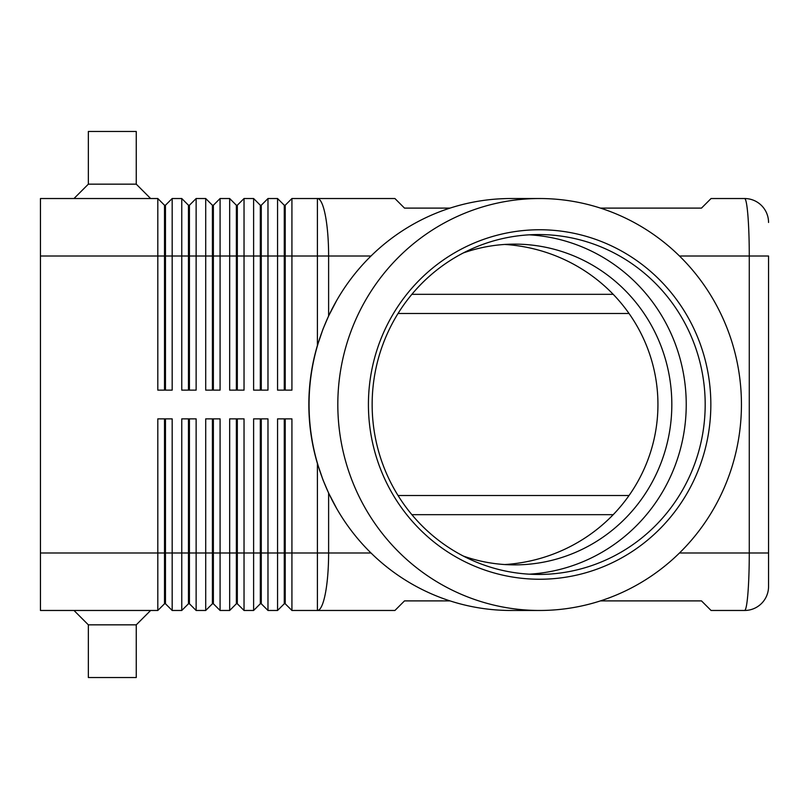 <?xml version="1.0" encoding="UTF-8"?>
<svg xmlns="http://www.w3.org/2000/svg" width="809" height="809" viewBox="0 0 809 809"><rect width="100%" height="100%" fill="white"/><g stroke="black" fill="none" stroke-linecap="round" stroke-linejoin="round"><path stroke-width="1.21" d="M463.314 252.944A160.374 157.128 -90 0 1 514.696 244.126A160.374 157.128 -90 0 1 671.824 404.5A160.374 157.128 -90 0 1 514.696 564.874A160.374 157.128 -90 0 1 463.314 556.056M600.46 208.105L701.484 208.105L711.071 198.529L744.604 198.529A23.946 23.946 0 0 1 761.532 205.537A23.946 23.946 0 0 0 744.604 198.529C745.878 198.781 746.98 204.394 747.9 215.356C748.79 226.692 749.255 240.243 749.276 256.008L768.55 256.008L768.55 586.525L768.55 552.992L749.276 552.992C749.255 568.757 748.79 582.308 747.9 593.644C746.98 604.606 745.878 610.219 744.604 610.471A23.946 23.946 0 0 0 761.532 603.463A23.946 23.946 0 0 1 744.604 610.471L711.071 610.471L701.484 600.895L600.46 600.895M539.623 610.471L510.863 610.471A205.971 201.805 -90 0 1 336.686 508.537L328.616 493.065L323.044 480.03L317.401 463.527A216.691 212.17 0 0 1 308.846 404.5A216.691 212.17 0 0 1 317.401 345.473L323.044 328.97L328.616 315.935L336.686 300.463A205.971 201.805 -90 0 1 510.863 198.529L539.623 198.529A205.971 201.805 -90 0 1 741.438 404.5A205.971 201.805 -90 0 1 539.623 610.471A205.971 201.805 -90 0 1 337.818 404.5A205.971 201.805 -90 0 1 539.623 198.529M284.272 418.87L284.272 603.767L285.223 603.767L291.928 610.471L394.923 610.471L404.5 600.895L450.026 600.895M164.51 390.13L164.51 205.233L165.471 205.233L165.471 390.13M40.45 552.992L40.45 610.471L157.806 610.471L164.51 603.767L165.471 603.767L172.175 610.471L172.175 418.87L157.806 418.87L157.806 552.992L40.45 552.992L40.45 198.529L157.806 198.529L157.806 390.13L172.175 390.13L172.175 198.529L181.762 198.529L181.762 390.13L196.132 390.13L196.132 198.529L205.708 198.529L205.708 390.13L220.078 390.13L220.078 198.529L229.665 198.529L229.665 390.13L244.035 390.13L244.035 198.529L253.611 198.529L253.611 390.13L267.981 390.13L267.981 198.529L277.558 198.529L277.558 390.13L291.928 390.13L291.928 198.529L317.401 198.529A57.479 11.215 90 0 1 325.339 215.356A57.479 11.215 90 0 1 328.616 256.008L371.007 256.008M157.806 198.529L164.51 205.233M188.467 390.13L188.467 205.233L189.427 205.233L189.427 390.13M181.762 198.529L188.467 205.233M212.413 390.13L212.413 205.233L213.374 205.233L213.374 390.13M205.708 198.529L212.413 205.233M236.37 390.13L236.37 205.233L237.32 205.233L237.32 390.13M229.665 198.529L236.37 205.233M260.316 390.13L260.316 205.233L261.277 205.233L261.277 390.13M253.611 198.529L260.316 205.233M284.272 390.13L284.272 205.233L285.223 205.233L285.223 390.13M277.558 198.529L284.272 205.233M188.467 418.87L188.467 603.767L189.427 603.767L196.132 610.471L196.132 418.87L181.762 418.87L181.762 610.471L172.175 610.471L165.471 603.767L165.471 418.87M164.51 418.87L164.51 552.992L157.806 552.992L157.806 610.471M212.413 418.87L212.413 603.767L213.374 603.767L220.078 610.471L220.078 418.87L205.708 418.87L205.708 610.471L196.132 610.471L189.427 603.767L189.427 552.992L164.51 552.992L164.51 603.767M260.316 418.87L260.316 603.767L261.277 603.767L267.981 610.471L267.981 418.87L253.611 418.87L253.611 610.471L244.035 610.471L244.035 418.87L229.665 418.87L229.665 610.471L220.078 610.471L213.374 603.767L213.374 418.87M236.37 418.87L236.37 603.767L237.32 603.767L237.32 552.992L261.277 552.992L261.277 603.767L267.981 610.471L277.558 610.471L277.558 552.992L261.277 552.992L261.277 418.87M317.401 463.527L317.401 552.992L285.223 552.992L285.223 603.767L291.928 610.471L291.928 418.87L277.558 418.87L277.558 552.992L285.223 552.992L285.223 418.87M188.467 603.767L181.762 610.471L188.467 603.767M212.413 603.767L205.708 610.471L212.413 603.767M237.32 603.767L244.035 610.471L237.32 603.767M236.37 603.767L229.665 610.471L236.37 603.767M260.316 603.767L253.611 610.471L260.316 603.767M284.272 603.767L277.558 610.471L284.272 603.767M398.038 313.488L629.028 313.488M629.028 495.512L398.038 495.512M73.983 198.529L88.353 184.159L136.256 184.159L150.626 198.529M88.353 184.159L88.353 131.463L136.256 131.463L136.256 184.159M73.983 610.471L88.353 624.841L88.353 677.538L136.256 677.538L136.256 624.841L150.626 610.471M450.026 208.105L404.5 208.105L394.923 198.529L317.401 198.529L317.401 256.008L328.616 256.008L328.616 315.935M336.686 508.537A205.971 201.805 -90 0 1 309.058 404.5A205.971 201.805 -90 0 1 336.686 300.463M705.185 404.5A169.951 166.512 -90 0 1 538.663 574.451A169.951 166.512 -90 0 1 372.15 404.5A169.951 166.512 -90 0 1 538.663 234.549A169.951 166.512 -90 0 1 705.185 404.5M710.838 404.5A174.744 171.205 -90 0 1 539.623 579.244A174.744 171.205 -90 0 1 368.419 404.5A174.744 171.205 -90 0 1 539.623 229.756A174.744 171.205 -90 0 1 710.838 404.5M529.197 234.822A169.951 166.512 -90 0 1 686.234 404.5A169.951 166.512 -90 0 1 529.197 574.178M504.685 244.449A163.691 160.374 180 0 1 657.939 404.5A163.691 160.374 180 0 1 504.685 564.551M88.353 624.841L136.256 624.841M189.427 418.87L189.427 552.992L237.32 552.992L237.32 418.87M285.223 205.233L291.928 198.529M261.277 205.233L267.981 198.529M237.32 205.233L244.035 198.529M213.374 205.233L220.078 198.529M189.427 205.233L196.132 198.529M165.471 205.233L172.175 198.529M761.532 603.463A23.946 23.946 0 0 0 768.55 586.525A23.946 23.946 0 0 1 761.532 603.463M768.55 222.475A23.946 23.946 0 0 0 761.532 205.537A23.946 23.946 0 0 1 768.55 222.475M679.479 256.008L749.276 256.008L749.276 552.992L679.479 552.992M40.45 256.008L317.401 256.008L317.401 345.473M371.007 552.992L328.616 552.992A57.479 11.215 90 0 1 325.339 593.644A57.479 11.215 90 0 1 317.401 610.471L317.401 552.992L328.616 552.992L328.616 493.065M411.882 514.676L613.202 514.676M613.202 294.324L411.882 294.324"/></g></svg>
